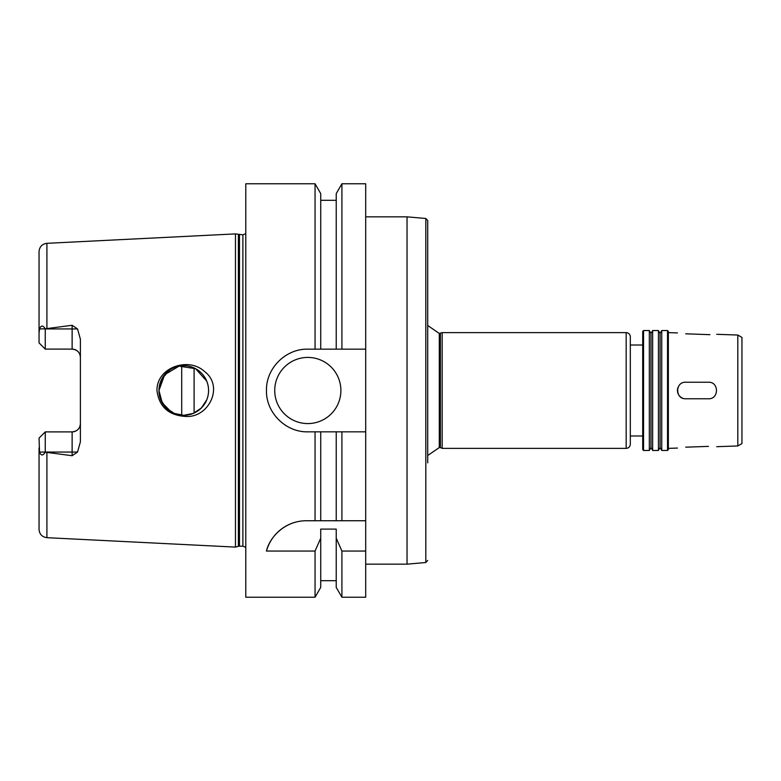 <?xml version="1.0" encoding="UTF-8"?>
<svg xmlns="http://www.w3.org/2000/svg" width="781" height="781" viewBox="0 0 781 781"><rect width="100%" height="100%" fill="white"/><g stroke="black" fill="none" stroke-linecap="round" stroke-linejoin="round"><path stroke-width="1.17" d="M708.455 334.619L685.718 333.819L708.455 334.619C719.125 334.336 719.125 334.336 708.455 334.619L709.949 334.659M685.718 333.819C675.048 332.794 675.048 332.794 685.718 333.819C675.048 332.794 675.048 332.794 685.718 333.819M708.455 446.381C719.125 446.664 719.125 446.664 708.455 446.381C719.125 446.664 719.125 446.664 708.455 446.381L685.718 447.181C675.048 448.206 675.048 448.206 685.718 447.181C675.048 448.206 675.048 448.206 685.718 447.181L708.455 446.381M708.455 382.231C719.125 381.724 719.125 399.276 708.455 398.769L685.718 398.769C675.048 399.276 675.048 381.724 685.718 382.231L708.455 382.231L685.718 382.231M708.455 398.769L685.718 398.769M682.574 398.154A8.269 8.269 0 0 1 678.084 387.317M427.715 325.492L439.293 333.438L442.183 332.618L626.177 332.618C628.685 332.862 630.072 334.239 630.316 336.748L630.316 444.252C630.072 446.761 628.685 448.138 626.177 448.382L626.177 332.618M442.183 332.618L442.183 448.382L626.177 448.382M630.316 345.017L642.714 345.017M643.544 330.548L642.714 331.378L642.714 449.622L643.544 450.452L649.333 450.452L649.333 330.548L643.544 330.548L643.544 450.452M649.333 330.548L650.983 333.409L650.983 447.591L649.333 450.452M652.643 330.548L652.643 450.452L658.432 450.452L658.432 330.548L652.643 330.548L650.983 333.409M658.432 330.548L660.082 333.409L660.082 447.591L658.432 450.452M661.741 330.548L661.741 450.452L667.521 450.452L667.521 330.548L661.741 330.548L660.082 333.409M667.521 330.548L668.351 331.378L668.351 449.622L667.521 450.452M737.811 445.961L741.95 443.569L741.95 337.431L737.811 335.039L737.811 445.961L716.724 446.693M737.811 335.039L716.724 334.307M677.449 332.931L668.351 332.618M365.693 216.845L407.038 216.845L407.038 564.155L365.693 564.155M427.715 318.14L427.715 220.545L425.821 218.485L407.038 216.845M427.715 220.545L427.715 462.86M440.406 333.438L440.406 447.562L442.183 448.382M184.96 416.4C168.393 415.17 159.06 406.53 156.961 390.5C156.571 367.5 188.387 356.478 204.476 371.463C224.459 386.273 208.576 418.704 184.96 416.4M170.932 411.724L162.204 402.762L158.953 390.5A24.807 24.807 0 0 0 196.168 411.987A24.807 24.807 0 0 0 196.168 369.013A24.807 24.807 0 0 0 158.953 390.5L160.847 400.009L166.226 408.043L174.261 413.413L183.769 415.307L193.268 413.413L201.303 408.043L206.731 399.892C209.181 393.634 209.181 387.366 206.731 381.108L195.582 368.691L179.044 366.152L164.654 374.685L158.953 390.5L161.745 379.078L169.331 370.331M39.05 438.092L45.249 431.893L43.189 433.953L45.249 431.893L45.249 452.189C42.965 455.889 41.061 455.85 39.528 452.062L39.05 438.092L45.249 431.893L72.125 431.893A8.269 8.269 0 0 0 80.394 423.614C79.994 428.554 77.241 431.317 72.125 431.893L72.125 455.714L45.249 452.189M45.249 349.107L43.189 347.047L45.249 349.107L72.125 349.107C77.241 349.683 79.994 352.446 80.394 357.386A8.269 8.269 0 0 0 72.125 349.107L72.125 328.938L45.249 328.938L45.249 349.107L39.05 342.908L45.249 349.107M245.781 233.646L242.891 234.827L235.452 233.9L46.909 243.321C42.106 244.004 39.48 246.757 39.05 251.58L39.05 333.106L39.528 328.938C41.061 325.15 42.965 325.111 45.249 328.811L72.125 325.286L72.125 328.938L77.544 328.938L72.125 325.286M39.05 447.894L39.05 529.42C39.48 534.243 42.106 536.996 46.909 537.679L235.452 547.1L235.452 233.9M45.249 328.811L39.528 328.938M39.05 342.908L39.05 333.106M72.125 455.714L77.544 452.062L80.394 441.841L80.394 339.159L77.544 328.938M365.693 520.742L365.693 551.054L341.912 551.054L336.23 538.177L336.23 529.108L320.727 529.108L320.727 538.177L315.055 551.054L266.458 551.054C268.986 538.89 283.425 520.8 306.308 520.742L365.693 520.742L365.693 431.844L341.912 431.844L341.912 520.742M296.643 521.884A41.344 41.344 0 0 0 266.458 551.054M341.912 551.054L341.912 597.231L365.693 597.231L365.693 551.054M341.912 431.844L336.23 431.844L336.23 520.742M336.23 538.177L336.23 587.41L341.912 597.231M336.23 431.844L320.727 431.844L320.727 520.742M320.727 538.177L320.727 587.41L315.055 597.231L315.055 551.054M320.727 431.844L315.055 431.844L315.055 520.742M315.055 431.844L307.802 431.844C285.68 432.371 265.93 412.632 266.458 390.5C265.93 368.368 285.68 348.629 307.802 349.156L365.693 349.156L365.693 431.844M315.055 597.231L245.781 597.231L245.781 183.769L315.055 183.769L315.055 349.156M340.887 390.5A33.075 33.075 0 0 1 291.264 419.143A33.075 33.075 0 0 1 291.264 361.857A33.075 33.075 0 0 1 340.887 390.5M336.23 349.156L336.23 193.59L341.912 183.769L365.693 183.769L365.693 349.156M181.7 365.781L181.7 415.219M194.098 367.949L194.098 413.051M315.055 183.769L320.727 193.59L320.727 349.156M341.912 183.769L341.912 349.156M425.821 218.485L425.821 562.515L407.038 564.155M439.293 333.438L439.293 447.562L427.715 455.508M46.909 243.321L46.909 328.215M39.528 452.062L77.544 452.062M46.909 452.785L46.909 537.679M72.125 431.893A8.269 8.269 0 0 0 80.394 423.614M238.39 234.69L238.39 546.309L235.452 547.1M239.464 234.827L239.464 546.173L238.39 546.309M242.891 234.827L242.891 546.173L245.781 547.354M630.316 435.983L642.714 435.983M650.983 447.591L652.643 450.452M660.082 447.591L661.741 450.452M677.449 448.069L668.351 448.382M425.821 562.515L427.715 560.455M439.293 447.562L440.406 447.562M320.727 580.693L336.23 580.693M239.464 546.173L242.891 546.173M320.727 200.307L336.23 200.307"/></g></svg>
